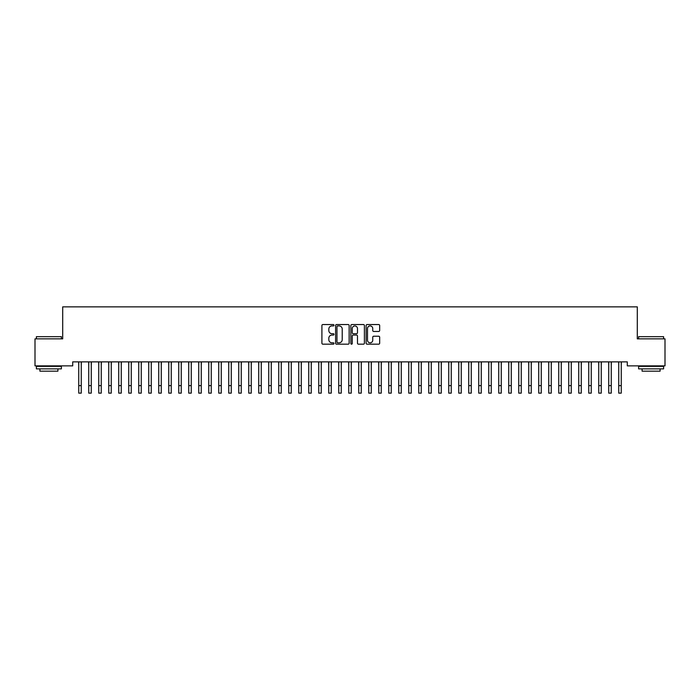 <?xml version="1.0" encoding="UTF-8"?>
<svg xmlns="http://www.w3.org/2000/svg" width="700" height="700" viewBox="0 0 700 700"><rect width="100%" height="100%" fill="white"/><g stroke="black" fill="none" stroke-linecap="round" stroke-linejoin="round"><path stroke-width="1.05" d="M333.996 325.238A0.691 0.691 0 0 0 333.314 324.546L322.884 324.546A0.98 0.98 0 0 0 321.904 325.535L321.904 343.201A0.98 0.98 0 0 0 322.884 344.181L333.314 344.181A0.691 0.691 0 0 0 333.996 343.49A0.691 0.691 0 0 0 333.314 342.808L331.966 342.808A3.141 3.141 0 0 1 328.825 339.666L328.825 338.196A3.141 3.141 0 0 1 331.966 335.055L333.314 335.055A0.691 0.691 0 0 0 333.996 334.364A0.691 0.691 0 0 0 333.314 333.681L331.966 333.681A3.141 3.141 0 0 1 328.825 330.54L328.825 329.061A3.141 3.141 0 0 1 331.966 325.92L333.314 325.92A0.691 0.691 0 0 0 333.996 325.238M378.683 331.467A0.98 0.98 0 0 0 379.671 330.488L379.671 325.535A0.98 0.98 0 0 0 378.683 324.546L367.106 324.546A0.98 0.98 0 0 0 366.126 325.535L366.126 343.201A0.98 0.98 0 0 0 367.106 344.181L378.683 344.181A0.98 0.98 0 0 0 379.671 343.201L379.671 337.207A0.98 0.98 0 0 0 378.683 336.227L373.73 336.227A0.98 0.98 0 0 0 372.75 337.207L372.75 340.183A2.625 2.625 0 0 1 370.125 342.808A2.625 2.625 0 0 1 367.5 340.183L367.5 328.545A2.625 2.625 0 0 1 370.125 325.92A2.625 2.625 0 0 1 372.75 328.545L372.75 330.488A0.98 0.98 0 0 0 373.73 331.467L378.683 331.467M627.296 361.865L72.704 361.865L72.704 365.864L35 365.864L35 338.861L62.703 338.861L62.703 306.863L637.298 306.863L637.298 338.861L665 338.861L665 365.864L627.296 365.864L627.296 361.865M349.142 325.535A0.98 0.98 0 0 0 348.162 324.546L336.578 324.546A0.98 0.98 0 0 0 335.598 325.535L335.598 343.201A0.98 0.98 0 0 0 336.578 344.181L348.162 344.181A0.98 0.98 0 0 0 349.142 343.201L349.142 325.535M351.838 324.546L363.422 324.546A0.98 0.98 0 0 1 364.402 325.535L364.402 343.201A0.98 0.98 0 0 1 363.422 344.181L358.47 344.181A0.98 0.98 0 0 1 357.481 343.201L357.481 336.035A0.98 0.98 0 0 0 356.501 335.055L353.211 335.055A0.98 0.98 0 0 0 352.231 336.035L352.231 343.49A0.691 0.691 0 0 1 351.549 344.181A0.691 0.691 0 0 1 350.858 343.49L350.858 325.535A0.98 0.98 0 0 1 351.838 324.546M337.654 325.92A0.691 0.691 0 0 0 336.971 326.611L336.971 342.116A0.691 0.691 0 0 0 337.654 342.808L339.08 342.808A3.141 3.141 0 0 0 342.221 339.666L342.221 329.061A3.141 3.141 0 0 0 339.08 325.92L337.654 325.92M357.481 328.598A2.625 2.625 0 0 0 354.856 325.973A2.625 2.625 0 0 0 352.231 328.598L352.231 332.692A0.98 0.98 0 0 0 353.211 333.681L356.501 333.681A0.98 0.98 0 0 0 357.481 332.692L357.481 328.598M81.252 365.636L81.375 361.865M78.75 365.636L78.627 361.865M78.75 385.639L81.252 385.639L81.252 393.137L78.75 393.137L78.75 362.18M81.252 385.639L81.252 362.18M91.254 365.636L91.376 361.865M88.751 365.636L88.62 361.865M101.246 365.636L101.377 361.865M98.752 365.636L98.621 361.865M88.751 385.639L91.254 385.639L91.254 393.137L88.751 393.137L88.751 362.18M91.254 385.639L91.254 362.18M98.752 385.639L101.246 385.639L101.246 393.137L98.752 393.137L98.752 362.18M101.246 385.639L101.246 362.18M36.4 336.665L61.399 336.665L36.4 336.665L36.4 338.861M61.399 368.865L36.4 368.865L36.4 366.363L61.399 366.363L61.399 368.865M57.899 368.865L57.899 371.166L39.9 371.166L39.9 368.865M638.601 336.665L663.6 336.665L638.601 336.665L638.601 338.861M663.6 368.865L638.601 368.865L638.601 366.363L663.6 366.363L663.6 368.865M660.1 368.865L660.1 371.166L642.101 371.166L642.101 368.865M111.248 365.636L111.379 361.865M108.754 365.636L108.623 361.865M121.249 365.636L121.38 361.865M118.746 365.636L118.624 361.865M108.754 385.639L111.248 385.639L111.248 393.137L108.754 393.137L108.754 362.18M111.248 385.639L111.248 362.18M118.746 385.639L121.249 385.639L121.249 393.137L118.746 393.137L118.746 362.18M121.249 385.639L121.249 362.18M131.25 365.636L131.373 361.865M128.748 365.636L128.625 361.865M128.748 385.639L131.25 385.639L131.25 393.137L128.748 393.137L128.748 362.18M131.25 385.639L131.25 362.18M141.251 365.636L141.374 361.865M138.749 365.636L138.626 361.865M138.749 385.639L141.251 385.639L141.251 393.137L138.749 393.137L138.749 362.18M141.251 385.639L141.251 362.18M151.252 365.636L151.375 361.865M148.75 365.636L148.627 361.865M161.254 365.636L161.376 361.865M158.751 365.636L158.62 361.865M171.246 365.636L171.377 361.865M168.752 365.636L168.621 361.865M181.248 365.636L181.379 361.865M178.754 365.636L178.623 361.865M191.249 365.636L191.38 361.865M188.746 365.636L188.624 361.865M201.25 365.636L201.373 361.865M198.748 365.636L198.625 361.865M211.251 365.636L211.374 361.865M208.749 365.636L208.626 361.865M221.252 365.636L221.375 361.865M218.75 365.636L218.627 361.865M231.254 365.636L231.376 361.865M228.751 365.636L228.62 361.865M241.246 365.636L241.377 361.865M238.752 365.636L238.621 361.865M251.248 365.636L251.379 361.865M248.754 365.636L248.623 361.865M261.249 365.636L261.38 361.865M258.746 365.636L258.624 361.865M271.25 365.636L271.373 361.865M268.748 365.636L268.625 361.865M281.251 365.636L281.374 361.865M278.749 365.636L278.626 361.865M291.252 365.636L291.375 361.865M288.75 365.636L288.627 361.865M301.254 365.636L301.376 361.865M298.751 365.636L298.62 361.865M311.246 365.636L311.377 361.865M308.752 365.636L308.621 361.865M321.248 365.636L321.379 361.865M318.754 365.636L318.623 361.865M331.249 365.636L331.38 361.865M328.746 365.636L328.624 361.865M341.25 365.636L341.373 361.865M338.748 365.636L338.625 361.865M351.251 365.636L351.374 361.865M348.749 365.636L348.626 361.865M361.252 365.636L361.375 361.865M358.75 365.636L358.627 361.865M371.254 365.636L371.376 361.865M368.751 365.636L368.62 361.865M381.246 365.636L381.377 361.865M378.752 365.636L378.621 361.865M391.248 365.636L391.379 361.865M388.754 365.636L388.623 361.865M401.249 365.636L401.38 361.865M398.746 365.636L398.624 361.865M411.25 365.636L411.373 361.865M408.748 365.636L408.625 361.865M421.251 365.636L421.374 361.865M418.749 365.636L418.626 361.865M431.252 365.636L431.375 361.865M428.75 365.636L428.627 361.865M441.254 365.636L441.376 361.865M438.751 365.636L438.62 361.865M451.246 365.636L451.377 361.865M448.752 365.636L448.621 361.865M461.248 365.636L461.379 361.865M458.754 365.636L458.623 361.865M471.249 365.636L471.38 361.865M468.746 365.636L468.624 361.865M481.25 365.636L481.373 361.865M478.748 365.636L478.625 361.865M491.251 365.636L491.374 361.865M488.749 365.636L488.626 361.865M501.252 365.636L501.375 361.865M498.75 365.636L498.627 361.865M511.254 365.636L511.376 361.865M508.751 365.636L508.62 361.865M148.75 385.639L151.252 385.639L151.252 393.137L148.75 393.137L148.75 362.18M151.252 385.639L151.252 362.18M158.751 385.639L161.254 385.639L161.254 393.137L158.751 393.137L158.751 362.18M161.254 385.639L161.254 362.18M168.752 385.639L171.246 385.639L171.246 393.137L168.752 393.137L168.752 362.18M171.246 385.639L171.246 362.18M178.754 385.639L181.248 385.639L181.248 393.137L178.754 393.137L178.754 362.18M181.248 385.639L181.248 362.18M188.746 385.639L191.249 385.639L191.249 393.137L188.746 393.137L188.746 362.18M191.249 385.639L191.249 362.18M198.748 385.639L201.25 385.639L201.25 393.137L198.748 393.137L198.748 362.18M201.25 385.639L201.25 362.18M208.749 385.639L211.251 385.639L211.251 393.137L208.749 393.137L208.749 362.18M211.251 385.639L211.251 362.18M218.75 385.639L221.252 385.639L221.252 393.137L218.75 393.137L218.75 362.18M221.252 385.639L221.252 362.18M228.751 385.639L231.254 385.639L231.254 393.137L228.751 393.137L228.751 362.18M231.254 385.639L231.254 362.18M238.752 385.639L241.246 385.639L241.246 393.137L238.752 393.137L238.752 362.18M241.246 385.639L241.246 362.18M248.754 385.639L251.248 385.639L251.248 393.137L248.754 393.137L248.754 362.18M251.248 385.639L251.248 362.18M258.746 385.639L261.249 385.639L261.249 393.137L258.746 393.137L258.746 362.18M261.249 385.639L261.249 362.18M268.748 385.639L271.25 385.639L271.25 393.137L268.748 393.137L268.748 362.18M271.25 385.639L271.25 362.18M278.749 385.639L281.251 385.639L281.251 393.137L278.749 393.137L278.749 362.18M281.251 385.639L281.251 362.18M288.75 385.639L291.252 385.639L291.252 393.137L288.75 393.137L288.75 362.18M291.252 385.639L291.252 362.18M298.751 385.639L301.254 385.639L301.254 393.137L298.751 393.137L298.751 362.18M301.254 385.639L301.254 362.18M308.752 385.639L311.246 385.639L311.246 393.137L308.752 393.137L308.752 362.18M311.246 385.639L311.246 362.18M318.754 385.639L321.248 385.639L321.248 393.137L318.754 393.137L318.754 362.18M321.248 385.639L321.248 362.18M328.746 385.639L331.249 385.639L331.249 393.137L328.746 393.137L328.746 362.18M331.249 385.639L331.249 362.18M338.748 385.639L341.25 385.639L341.25 393.137L338.748 393.137L338.748 362.18M341.25 385.639L341.25 362.18M348.749 385.639L351.251 385.639L351.251 393.137L348.749 393.137L348.749 362.18M351.251 385.639L351.251 362.18M358.75 385.639L361.252 385.639L361.252 393.137L358.75 393.137L358.75 362.18M361.252 385.639L361.252 362.18M368.751 385.639L371.254 385.639L371.254 393.137L368.751 393.137L368.751 362.18M371.254 385.639L371.254 362.18M378.752 385.639L381.246 385.639L381.246 393.137L378.752 393.137L378.752 362.18M381.246 385.639L381.246 362.18M388.754 385.639L391.248 385.639L391.248 393.137L388.754 393.137L388.754 362.18M391.248 385.639L391.248 362.18M398.746 385.639L401.249 385.639L401.249 393.137L398.746 393.137L398.746 362.18M401.249 385.639L401.249 362.18M408.748 385.639L411.25 385.639L411.25 393.137L408.748 393.137L408.748 362.18M411.25 385.639L411.25 362.18M418.749 385.639L421.251 385.639L421.251 393.137L418.749 393.137L418.749 362.18M421.251 385.639L421.251 362.18M428.75 385.639L431.252 385.639L431.252 393.137L428.75 393.137L428.75 362.18M431.252 385.639L431.252 362.18M438.751 385.639L441.254 385.639L441.254 393.137L438.751 393.137L438.751 362.18M441.254 385.639L441.254 362.18M448.752 385.639L451.246 385.639L451.246 393.137L448.752 393.137L448.752 362.18M451.246 385.639L451.246 362.18M458.754 385.639L461.248 385.639L461.248 393.137L458.754 393.137L458.754 362.18M461.248 385.639L461.248 362.18M468.746 385.639L471.249 385.639L471.249 393.137L468.746 393.137L468.746 362.18M471.249 385.639L471.249 362.18M478.748 385.639L481.25 385.639L481.25 393.137L478.748 393.137L478.748 362.18M481.25 385.639L481.25 362.18M488.749 385.639L491.251 385.639L491.251 393.137L488.749 393.137L488.749 362.18M491.251 385.639L491.251 362.18M498.75 385.639L501.252 385.639L501.252 393.137L498.75 393.137L498.75 362.18M501.252 385.639L501.252 362.18M508.751 385.639L511.254 385.639L511.254 393.137L508.751 393.137L508.751 362.18M511.254 385.639L511.254 362.18M521.246 365.636L521.378 361.865M518.753 365.636L518.621 361.865M518.753 385.639L521.246 385.639L521.246 393.137L518.753 393.137L518.753 362.18M521.246 385.639L521.246 362.18M531.247 365.636L531.379 361.865M528.754 365.636L528.622 361.865M528.754 385.639L531.247 385.639L531.247 393.137L528.754 393.137L528.754 362.18M531.247 385.639L531.247 362.18M541.249 365.636L541.38 361.865M538.746 365.636L538.624 361.865M538.746 385.639L541.249 385.639L541.249 393.137L538.746 393.137L538.746 362.18M541.249 385.639L541.249 362.18M551.25 365.636L551.372 361.865M548.747 365.636L548.625 361.865M548.747 385.639L551.25 385.639L551.25 393.137L548.747 393.137L548.747 362.18M551.25 385.639L551.25 362.18M561.251 365.636L561.374 361.865M558.749 365.636L558.626 361.865M558.749 385.639L561.251 385.639L561.251 393.137L558.749 393.137L558.749 362.18M561.251 385.639L561.251 362.18M571.253 365.636L571.375 361.865M568.75 365.636L568.628 361.865M568.75 385.639L571.253 385.639L571.253 393.137L568.75 393.137L568.75 362.18M571.253 385.639L571.253 362.18M581.254 365.636L581.376 361.865M578.751 365.636L578.62 361.865M578.751 385.639L581.254 385.639L581.254 393.137L578.751 393.137L578.751 362.18M581.254 385.639L581.254 362.18M591.246 365.636L591.378 361.865M588.753 365.636L588.621 361.865M588.753 385.639L591.246 385.639L591.246 393.137L588.753 393.137L588.753 362.18M591.246 385.639L591.246 362.18M601.247 365.636L601.379 361.865M598.754 365.636L598.622 361.865M598.754 385.639L601.247 385.639L601.247 393.137L598.754 393.137L598.754 362.18M601.247 385.639L601.247 362.18M611.249 365.636L611.38 361.865M608.746 365.636L608.624 361.865M608.746 385.639L611.249 385.639L611.249 393.137L608.746 393.137L608.746 362.18M611.249 385.639L611.249 362.18M621.25 365.636L621.372 361.865M618.747 365.636L618.625 361.865M618.747 385.639L621.25 385.639L621.25 393.137L618.747 393.137L618.747 362.18M621.25 385.639L621.25 362.18M61.399 338.861L61.399 336.665M55.703 366.363L55.703 365.864M42.096 366.363L42.096 365.864M663.6 338.861L663.6 336.665M657.904 366.363L657.904 365.864M644.298 366.363L644.298 365.864"/></g></svg>
